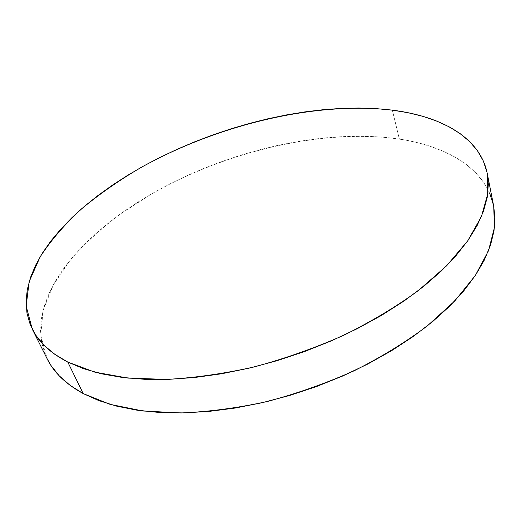 <?xml version="1.0" encoding="UTF-8"?>
<svg xmlns="http://www.w3.org/2000/svg" width="521" height="521" viewBox="0 0 521 521"><rect width="100%" height="100%" fill="white"/><g stroke="black" fill="none" stroke-linecap="round" stroke-linejoin="round"><path stroke-width="0.39" stroke-dasharray="2.6 1.95" d="M493.706 206.199C486.171 168.895 447.572 146.336 399.366 139.081L392.346 110.146L399.366 139.081C322.851 128.218 226.153 151.194 150.725 194.392L120.045 214.209C101.133 228.524 84.578 243.737 70.381 259.855L53.396 284.759L43.126 310.203L40.729 335.329L47.281 359.047M47.216 358.917L45.21 354.475L41.739 342.818L40.527 330.731L41.439 318.364L44.357 305.84L49.143 293.284L55.649 280.793L63.744 268.465L73.292 256.384L84.148 244.623L96.196 233.239L109.312 222.291L123.386 211.832L138.299 201.901L153.956 192.542L170.25 183.783L187.098 175.662L204.401 168.211L222.07 161.464L240.025 155.44L258.182 150.178L276.443 145.704L294.723 142.051L312.939 139.244L330.985 137.323L348.764 136.313L366.165 136.248L383.072 137.16L399.366 139.081L414.911 142.044L429.571 146.069L443.182 151.181L455.595 157.401L466.634 164.734L476.122 173.187L483.872 182.734L489.714 193.35M493.459 204.994L493.7 206.147"/><path stroke-width="0.78" d="M32.211 329.012L47.281 359.047C53.956 372.613 65.933 384.12 83.21 393.583L67.776 362.049C50.491 353.108 38.639 342.095 32.211 329.012L26.148 306.074L29.169 281.672L40.137 256.853C50.895 240.396 64.565 224.512 81.133 209.201C99.003 194.385 118.716 180.618 140.279 167.892C217.218 124.949 315.068 101.1 392.346 110.146C441.013 116.255 479.926 137.277 487.207 173.232L487.773 193.753L481.463 216.449L467.806 240.709L446.666 265.756L418.311 290.614C396.071 306.791 371.095 321.744 343.378 335.459C314.547 348.152 284.844 358.637 254.268 366.914C223.815 373.72 194.587 377.888 166.577 379.405L127.964 378.096L94.737 372.124L67.776 362.049L83.21 393.583L110.055 404.348L142.956 410.997L181.041 412.951C208.595 411.831 237.289 408.034 267.123 401.548C297.055 393.557 326.094 383.287 354.241 370.744C381.281 357.132 405.625 342.199 427.279 325.957L454.846 300.884L475.341 275.479L488.503 250.712L494.481 227.41L493.706 206.199L487.213 173.285M493.7 206.147L494.93 217.596L493.986 231.064L490.476 245.28L484.302 260.109L475.406 275.381L463.755 290.894L449.402 306.433L432.437 321.77L413.023 336.644L391.401 350.802L367.865 363.997L342.766 375.98L316.501 386.549L289.513 395.504L262.245 402.7L235.173 408.034L208.726 411.44L183.327 412.912L159.348 412.476L137.108 410.203L116.88 406.204L98.866 400.616L83.21 393.583L69.996 385.273L59.277 375.869L51.025 365.547L47.216 358.917M489.714 193.35L493.459 204.994M392.346 110.146L408.041 112.712L422.831 116.326L436.559 121.009L449.063 126.779L460.167 133.656L469.701 141.634L477.464 150.719L483.28 160.878L486.966 172.073L488.333 184.239L487.233 197.303L483.521 211.148L477.093 225.639L467.871 240.617L455.849 255.889L441.066 271.246L423.612 286.446L403.671 301.255L381.483 315.407L357.341 328.653L331.623 340.754L304.733 351.486L277.133 360.662L249.285 368.119L221.666 373.752L194.73 377.497L168.902 379.334L144.564 379.281L122.044 377.412L101.615 373.831L83.477 368.66L67.776 362.049L54.588 354.169L43.953 345.189L35.845 335.277L30.225 324.603L26.994 313.336L26.057 301.62L27.274 289.604L30.518 277.419L35.643 265.176L42.501 252.972L50.954 240.91L60.853 229.071L72.074 217.518L84.474 206.316L97.941 195.525L112.354 185.189L127.599 175.356L143.575 166.056L160.181 157.329L177.329 149.208L194.926 141.725L212.874 134.913L231.103 128.791L249.507 123.399L268.015 118.762L286.537 114.913L304.974 111.885L323.235 109.703L341.209 108.407L358.8 108.023L375.888 108.596L392.346 110.146"/></g></svg>
